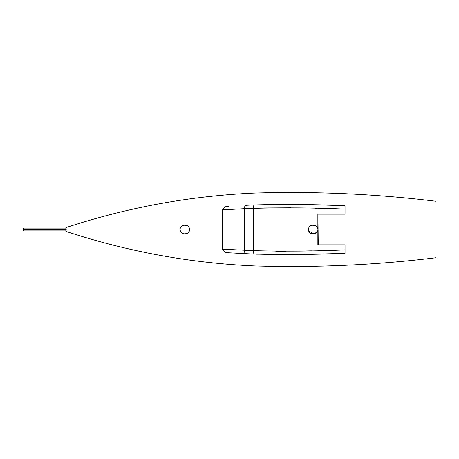 <?xml version="1.0" encoding="UTF-8"?>
<svg xmlns="http://www.w3.org/2000/svg" width="459" height="459" viewBox="0 0 459 459"><rect width="100%" height="100%" fill="white"/><g stroke="black" fill="none" stroke-linecap="round" stroke-linejoin="round"><path stroke-width="0.69" d="M318.248 244.854L318.087 229.632L318.248 244.854L318.087 229.632L317.697 231.181M315.046 233.453L315.585 233.224M315.924 225.954L312.791 225.254M309.527 232.288L309.877 232.61M316.974 232.214L313.698 233.746L311.173 233.373M318.07 229.133L317.944 228.462M315.235 233.379L315.838 233.097M317.668 231.238L317.898 230.693M308.672 227.951L308.385 228.915M308.632 230.952L309.234 231.967M310.766 233.189L311.609 233.528M180.267 231.02L180.467 231.411M180.249 230.975L180.8 231.91M180.221 230.906L180.645 231.692M183.158 225.489L182.171 225.926M184.673 225.237L184.34 225.254C190.462 224.279 191.592 233.585 185.31 233.746L185.31 233.746C179.188 234.721 178.058 225.415 184.34 225.254L184.202 225.271M189.343 231.101L189.504 230.699M186.555 233.488L187.249 233.201M189.228 231.336L189.642 230.16M189.573 228.53L188.781 227.004M185.752 225.312L184.449 225.249M182.957 225.558L182.481 225.759M180.364 227.773L180.163 228.243M22.95 229.787L23.415 229.787L23.317 230.894L22.95 230.527L22.95 228.473L23.317 228.106L65.832 228.106M66.257 229.213L23.415 229.213L23.283 228.192M308.637 228.031L308.431 228.674M180.41 227.693L180.18 228.198M181.77 232.822L181.15 232.3M317.846 230.831L317.858 244.854L345.03 244.854L345.03 249.914C314.295 251.239 283.725 251.48 253.316 250.648L260.701 250.924M275.75 251.211L286.278 251.216M305.545 250.958L311.213 250.838M311.248 250.838L312.304 250.815M317.858 228.203L317.077 226.901L317.858 228.203L317.858 214.146L345.03 214.146L345.03 209.086C314.272 207.761 283.702 207.52 253.316 208.352L253.121 204.949C283.438 204.106 314.071 204.347 345.03 205.672L344.87 205.666M313.698 233.746C319.98 233.585 318.85 224.279 312.728 225.254C306.446 225.415 307.576 234.721 313.698 233.746L308.557 230.768L308.873 231.445M314.88 233.511L316.027 232.983M317.72 231.135L318.041 230.085M317.508 227.48L317.84 228.152M309.366 232.116L308.58 230.825M310.571 225.914L311.495 225.512M317.123 208.3L315.058 208.254M290.69 207.812L264.476 207.973M256.254 208.231L244.314 208.684C244.354 206.67 245.054 205.54 246.426 205.276L253.121 204.949M338.386 208.874L318.649 208.34M65.832 231.267L66.607 231.594C127.923 251.739 190.829 263.208 255.324 265.99C315.798 267.792 376.041 265.044 436.05 257.734L436.05 201.266C376.041 193.956 315.798 191.208 255.324 193.009C190.829 195.792 127.923 207.261 66.607 227.406L65.832 227.733L65.832 231.267M344.147 205.643L326.533 205.127M323.102 205.035L316.509 204.875M314.977 204.834L314.272 204.823M313.904 204.812L278.894 204.364M250.316 205.075L248.795 205.15M248.864 253.85L253.121 254.051L253.316 250.648L222.431 249.157L222.431 209.872C223.613 207.365 225.696 206.16 228.668 206.246M222.431 249.157C223.619 251.664 225.702 252.875 228.674 252.783L253.121 254.051C283.433 254.894 314.071 254.653 345.03 253.328L345.03 249.914M245.634 253.678L246.701 253.735M246.844 253.747L247.803 253.793M256.547 254.194L305.958 254.361M307.375 254.332L311.271 254.246M312.338 254.223L317.645 254.102M317.708 254.097L319.791 254.045M319.825 254.045L320.611 254.028M320.721 254.022L321.329 254.011M321.352 254.011L322.746 253.97M323.859 253.942L338.576 253.534M339.201 253.517L339.614 253.5M341.714 253.437L345.03 253.328M318.081 229.293L317.926 214.146M180.978 232.116L180.192 230.825M180.008 228.84L180.427 227.653M182.183 225.914L183.107 225.512M185.711 225.306L186.497 225.495M188.741 226.958L189.424 228.083M189.699 229.58L188.592 232.214M187.656 232.971L186.538 233.493M319.085 250.654L322.344 250.568M323.256 250.545L337.847 250.144M341.462 250.029L344.382 249.937M222.431 209.872L244.314 208.684L244.314 250.316C244.354 252.33 245.06 253.466 246.426 253.724M345.03 205.672L345.03 209.086M22.95 229.213L23.415 229.213L23.415 229.787L66.257 229.787M253.316 250.648L253.316 208.352M65.832 230.894L23.317 230.894"/></g></svg>
